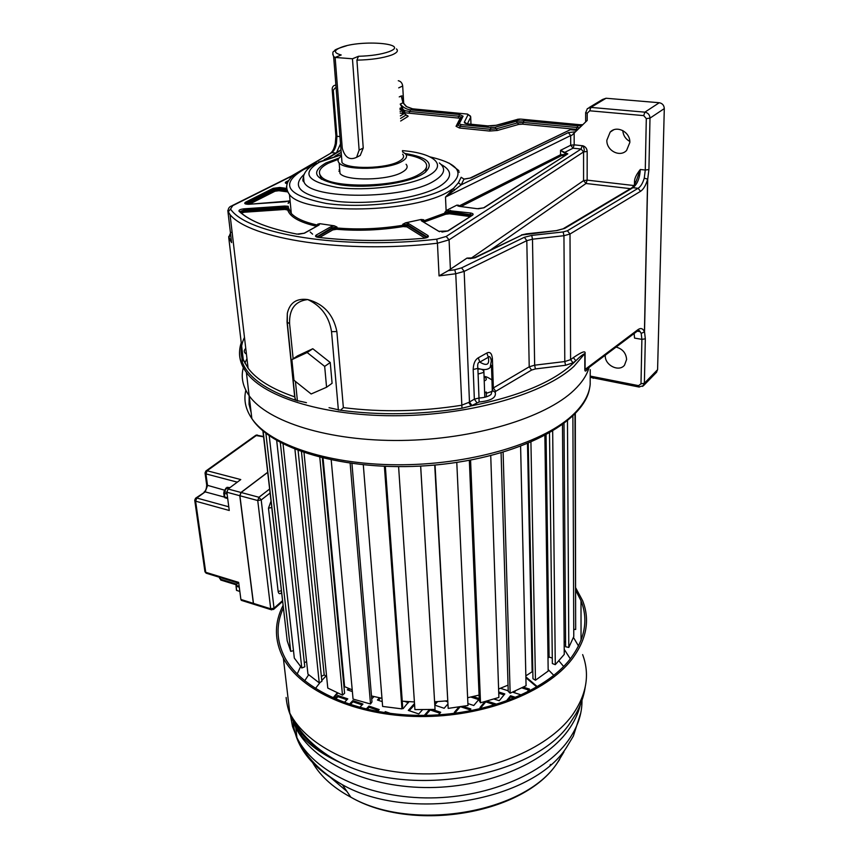 <?xml version="1.0" encoding="UTF-8"?>
<svg xmlns="http://www.w3.org/2000/svg" width="859" height="859" viewBox="0 0 859 859"><rect width="100%" height="100%" fill="white"/><g stroke="black" fill="none" stroke-linecap="round" stroke-linejoin="round"><path stroke-width="1.29" d="M244.847 363.067L246.973 358.665M243.344 367.534C240.767 377.09 242.7 386.475 249.142 395.688C267.267 421.726 328.664 441.419 401.4 440.452C474.104 439.561 545.422 417.785 574.005 390.244C581.93 382.684 586.976 375.05 589.134 367.341C586.976 375.05 581.93 382.684 574.005 390.244C545.422 417.785 474.104 439.561 401.4 440.452C328.664 441.419 267.267 421.726 249.142 395.688C242.7 386.475 240.767 377.09 243.344 367.534M605.284 355.207L605.273 355.626C604.725 365.204 618.888 372.344 624.482 365.236L626.608 359.47C626.061 353.028 622.55 348.894 616.096 347.079M634.125 333.539L634.554 338.102L641.888 339.359L641.211 333.421L644.433 331.842L647.611 179.252C645.882 185.297 643.52 189.324 640.546 191.321L638.108 188.293L567.391 230.76L570 234.024L570.591 359.653L573.35 357.634C581.736 351.879 585.645 350.44 585.097 353.307L585.086 369.327L587.846 368.307M587.986 368.2C585.967 371.475 584.904 371.947 584.818 369.617L637.969 329.641C640.814 327.698 642.972 328.428 644.433 331.842L641.201 333.421L640.127 331.649L637.711 330.661M403.526 102.973L402.442 100.417L403.268 96.025L403.687 103.155M411.751 108.706L406.2 106.495L402.957 102.779L401.228 95.961L403.268 96.025L402.688 86.007C402.28 83.065 400.809 81.294 398.286 80.725M401.228 95.961L399.242 96.906M402.549 107.955L401.089 107.783L401.582 108.986L402.764 110.038L403.129 109.458L400.208 104.1L402.957 102.779L403.762 103.413M637.002 331.37L637.969 329.641M329.04 407.692L340.508 410.237C379.603 415.477 420.094 414.811 461.981 408.229L471.065 405.931L479.107 401.991C491.112 400.831 496.481 397.642 495.224 392.423L495.75 391.317L531.581 370.068L535.382 368.93L565.544 365.279L564.793 361.553L570.591 359.653L573.082 362.799L575.841 360.769L573.35 357.634M231.135 238.716L231.597 242.614L228.762 237.771L243.237 359.47L248.09 368.21C256.487 379.517 272.013 389.073 294.691 396.869L287.046 322.071L287.336 313.299C289.784 302.701 296.58 298.116 307.726 299.555C323.682 303.818 333.389 314.491 336.868 331.553L343.364 407.628C381.525 412.438 420.889 411.654 461.466 405.287L468.746 402.431L471.065 405.931C521.22 395.806 556.149 380.752 575.841 360.769C579.46 357.086 582.456 354.692 584.818 353.586L584.818 369.617M294.691 396.869L295.84 400.305C265.861 390.083 247.95 377.262 242.141 361.832L241.927 357.956C240.327 351.073 241.175 344.234 244.471 337.426M306.459 402.667L295.84 400.305M335.278 143.7L336.417 143.528C335.515 148.092 333.979 151.13 331.789 152.612L291.426 176.052M340.518 143.84L336.61 152.537M240.273 212.141L244.16 211.003L284.877 208.211L288.603 209.016L288.205 206.278L284.726 206.042L244.01 208.834C240.209 209.285 238.555 210.09 239.038 211.239C249.185 220.935 268.523 228.558 297.053 234.12L304.473 233.186L319.065 225.015L319.806 223.684L334.248 225.799L330.876 226.755L316.359 234.979C314.813 236.075 315.382 236.859 318.045 237.32C350.622 241.175 385.874 241.497 423.798 238.287C427.771 237.696 429.146 236.773 427.911 235.506L408.562 223.544L405.491 222.846L421.135 219.475L421.361 220.774L438.82 231.339L447.99 230.964L472.568 215.147C473.76 214.17 473.084 213.451 470.528 213L446.497 210.369L456.87 205.151L459.436 206.364L477.239 208.716L484.025 207.771L567.81 153.879L560.53 150.336L570.709 145.235L570.666 135.561L445.488 197.076L446.111 210.638L444.855 213.139L450.041 212.538L449.59 213.794L445.703 214.245L444.855 213.139L422.349 221.343M457.901 206.01L458.609 205.237L456.87 205.151M421.909 220.849L423.691 219.775L421.135 219.475M450.352 192.083L445.488 197.076L461.186 184.825L464 179.091L461.154 177.276L458.395 182.827L450.352 192.083L450.771 193.178M319.806 223.684L317.637 224.178L317.68 225.659M316.359 234.979L317.39 237.073L331.885 228.816L337.061 227.989L336.986 227.023L334.248 225.799M405.491 222.846L402.731 224.306L403.172 226.551L406.898 226.862L424.915 238.104M468.713 258.527L466.995 258.097L475.048 257.786L522.143 234.958L556.868 230.566L564.717 228.397L632.943 187.692C637.292 184.341 639.751 178.275 640.309 169.502L645.27 170.039L646.301 118.606L643.724 115.621L589.736 110.79L587.212 113.259L587.202 120.432L571.922 135.228L570.666 135.561L568.325 132.597L461.186 184.825L458.395 182.827M656.373 372.441L657.586 369.692L664.297 108.599C664.071 105.281 662.386 103.338 659.261 102.736L606.046 98.248L602.589 99.451L589.027 107.611M629.797 141.434C625.567 139.072 623.226 135.443 622.775 130.536M563.644 228.473L631.172 188.218L632.943 187.692L638.108 188.293C640.707 186.628 642.757 183.246 644.271 178.157L647.718 179.177L644.529 331.767L645.324 338.811L644.379 383.243L642.661 386.4M567.391 230.76L563.16 231.941L531.721 235.409L524.344 237.288L461.605 267.858L454.776 269.769L448.226 270.671L466.995 258.097M636.508 180.218L640.309 169.502C636.433 174.388 634.5 178.382 634.5 181.507L635.864 181.861M606.862 140.2C606.325 150.593 619.962 157.723 626.598 150.432L629.83 142.497C630.442 132.082 616.794 124.909 610.18 132.082L606.862 140.2M230.534 209.07L228 212.119C227.903 208.898 229.042 206.858 231.415 206.02L232.768 205.634L230.534 209.07C246.941 234.163 341.989 250.162 436.737 239.178L446.186 236.45L581.092 149.037L573.05 148.199L570.709 145.235L574.188 144.838L582.928 145.794C585.548 146.696 586.965 148.586 587.169 151.452L587.148 180.132L586.031 183.482L490.822 249.733M574.145 133.188L574.188 144.838L573.05 148.199L565.19 152.161L564.889 153.299L560.53 150.336L560.562 154.749L566.586 154.48M288.517 208.082L291.308 213.483L289.472 194.574C304.279 215.394 416.003 213.139 449.772 190.827L453.488 188.411L454.465 190.29M463.881 179.091L471.033 177.92L570.333 129.698L470.356 177.92M577.892 129.526L522.605 124.158L518.568 124.458L517.397 122.891L496.201 128.861L490.317 129.301L460.274 126.294L457.675 125.006M461.015 118.327L403.086 112.593L401.69 113.281M400.659 121.022L408.122 116.373L406.704 115.482M407.81 115.772L406.629 115.385M400.197 113.141L404.224 113.528L406.2 114.934L400.509 118.456M406.071 114.719L404.224 113.528L400.358 115.901M399.993 109.748L401.582 108.986L401.54 110.306L402.764 110.038L403.794 111.337L403.129 109.458M413.383 108.9L410.548 109.866L409.797 111.509L405.072 110.661L404.321 112.712M403.376 110.177L401.54 110.306M579.696 127.766L523.346 122.44L517.397 122.891L516.238 121.312L495.031 127.272L491.069 127.561L461.036 124.576L459.275 123.717L463.087 116.201L459.629 114.558L410.548 109.866C406.629 109.415 403.182 107.493 400.208 104.1M339.101 158.024L325.958 162.931C309.852 172.476 314.652 179.789 340.357 184.857L342.075 185.093C367.877 188.712 407.037 183.461 421.898 174.538L424.346 173.013C434.804 163.908 428.394 157.401 405.104 153.482M425.634 172.047L426.536 166.979M406.082 154.652C415.552 156.263 421.866 158.711 425.044 162.007C428.426 165.916 426.515 169.996 419.321 174.227C398.211 187.52 330.371 188.937 321.18 176.482C317.39 172.09 319.784 167.666 328.353 163.221L338.296 159.302M319.72 174.323L321.32 179.22M339.638 168.826L340.003 173.475C345.898 181.389 388.569 180.551 402.27 172.165C407.005 169.438 408.272 166.807 406.082 164.273M402.484 151.828L405.469 153.847C407.671 156.338 406.404 158.915 401.647 161.589C387.881 169.835 345.06 170.726 339.165 162.974C337.115 160.73 337.888 158.41 341.485 156.005M341.667 158.367L342 162.544C347.401 169.631 386.486 168.826 399.102 161.299C403.472 158.84 404.643 156.478 402.624 154.19M359.126 150.11L363.239 148.027L356.925 60.141L358.471 56.286L352.458 58.777L359.126 150.11L356.635 157.294C349.656 160.601 344.867 157.562 342.258 148.178L335.128 57.446L341.206 54.976C333.593 52.925 333.528 50.391 341.012 47.395C361.338 39.385 411.096 43.508 389.052 51.647C381.353 54.375 371.163 55.921 358.471 56.286M363.239 148.027L360.222 155.458L356.925 157.154M352.458 58.777L335.128 57.446M448.226 270.671L439.056 275.9L455.753 273.753L454.776 269.769M343.364 407.628L340.508 410.237M293.144 358.804L289.58 323.66C289.129 309.133 295.174 301.101 307.726 299.555C321.159 305.804 329.094 316.509 331.531 331.66L336.868 331.553M326.57 387.248L332.089 383.286L330.243 362.519L312.794 348.733L297.536 355.862L291.877 359.653L293.971 380.269L311.151 393.98L326.57 387.248L324.681 366.396L307.157 352.523L291.877 359.653M312.794 348.733L307.157 352.523M330.243 362.519L324.681 366.396M486.828 353.028L488.331 357.269C489.512 355.766 490.5 356.914 491.327 360.737L490.199 367.469C487.654 369.928 483.553 370.229 477.883 368.371L473.191 369.488C473.406 363.636 475.102 359.749 478.28 357.816L486.828 353.028C489.952 351.428 491.82 353.285 492.4 358.6L491.219 359.814M468.746 402.431L474.351 399.156L478.989 398.018L477.883 368.371C477.314 364.313 477.958 362.219 479.805 362.09C486.86 366.321 489.705 364.721 488.331 357.269L479.805 362.09L478.28 357.816M312.601 234.163L310.174 231.994M290.331 212.119L291.051 210.82M458.115 171.961L459.382 172.144M478.098 374.019L483.381 372.516L483.864 370.648L481.77 369.391M480.181 369.069L477.905 368.983M484.626 392.338L486.355 392.048L484.637 392.864M486.344 396.826L486.355 392.048M590.24 369.66L590.165 384.499M286.412 633.802L262.886 430.788M293.477 650.682L290.718 651.347L287.207 640.793L263.122 430.993M280.313 442.546L304.784 666.809L301.788 667.991L294.315 658.069L269.232 435.717M306.609 661.752L304.322 662.579M298.105 450.588L321.878 681.327L319.247 682.873L307.952 674.122L283.051 443.974M326.624 676.613L324.197 674.884L321.363 676.409M322.361 458.062L344.599 693.267L342.494 695.135L327.784 688.07L304.022 452.714M352.222 689.863L344.609 686.674L344.019 687.146M351.954 463.602L371.979 701.91L370.519 704.004L353.06 699.076L331.22 460.07M381.965 698.292L371.475 695.962M385.347 466.416L402.646 706.646L401.948 708.879L382.62 706.431L363.314 464.934M414.403 701.953L402.248 701.169M420.674 466.093L435.051 709.405L414.918 709.609L398.597 466.673M447.464 700.804L434.622 701.814M456.784 462.421L467.983 705.507L448.183 708.385L434.718 465.063M479.086 695.103L467.618 697.723M490.736 455.667L498.886 697.444L480.525 702.791L479.311 700.719L469.347 460.327M508.045 685.149L498.596 688.993M520.608 446.412L526.073 685.718L510.149 693.202L508.227 691.377L501.087 452.854M532.838 672.125L532.14 671.749L525.848 675.872M544.874 435.62L548.182 671.072L535.468 680.231L532.967 678.728L528.242 443.394M552.283 658.091L549.094 657.028L547.999 658.209M562.484 424.743L564.256 654.397L555.29 664.673L552.358 663.567L549.502 433.086M565.576 641.92L564.159 641.662M572.889 416.078L573.769 636.605L568.808 647.45L565.609 646.752L564.009 423.605M574.982 413.995L575.68 629.475L573.737 629.314M575.305 413.662L575.627 611.64M546.066 434.987L549.094 657.028M527.501 443.706L532.14 671.749M323.07 458.234L344.609 686.674M301.477 451.834L324.197 674.884M568.808 647.45L567.466 420.889M555.29 664.673L552.67 431.229M535.468 680.231L530.926 442.267M510.149 693.202L503.116 452.263M480.525 702.791L470.571 460.102M448.183 708.385L435.051 465.041M435.051 709.405L420.642 466.093M401.948 708.879L384.402 466.383M370.519 704.004L350.15 463.355M342.494 695.135L319.806 457.418M319.247 682.873L294.938 449.354M301.788 667.991L276.695 440.517M290.718 651.347L265.871 433.237M460.628 706.764L470.098 709.878M455.173 712.637L460.102 706.85M470.85 697.046L478.731 699.602M480.836 707.795L485.754 701.878L495.074 704.885M498.735 693.192L504.04 694.888M507.54 700.719L510.59 696.971L514.219 698.12M514.101 692.644L515.518 690.894M521.864 687.887L528.704 690.035M425.484 715.375L430.209 709.974L439.894 713.217M434.804 704.756L437.532 701.642M445.273 701.019L447.518 701.76M409.206 710.704L414.596 704.767L414.51 703.553M404.374 701.352L408.476 702.716M378.357 700.31L380.505 698.013M348.26 690.174L349.581 688.811M367.158 709.341L369.069 707.29L378.379 710.457M350.247 704.638L352.963 701.792L362.122 704.917M335.558 699.119L337.952 696.67L346.961 699.741M333.496 698.217L337.855 693.127M525.891 677.708L536.864 687.007M463.065 706.377L470.882 708.943L469.035 711.145M456.601 713.11L454.314 712.347L458.846 707.043M479.247 698.99L473.781 705.497L467.897 703.575M473.03 696.574L479.225 698.571M482.414 708.31L479.998 707.526L484.863 701.685M487.042 701.094L496.459 704.133L496.094 704.573M498.692 691.989L504.824 693.932L499.262 700.719L494.022 699.033M506.091 701.255L510.557 695.758L515.862 697.444M508.184 689.841L507.572 690.582L500.4 688.306M521.488 694.985L513.295 692.386L513.94 691.602M523.324 687.157L529.466 689.079L526.76 692.461M432.399 709.523L440.699 712.283L438.455 714.881M424.325 715.386L429.393 709.62M447.657 704.251L444.167 708.278L434.826 705.175M434.729 703.542L436.329 701.717M422.499 709.727L418.773 713.936L408.304 710.404L414.467 703.542M408.873 701.674L403.107 708.654L402.119 708.321M382.234 701.62L377.434 699.999L379.485 697.798M373.976 696.574L372.355 698.292L371.657 698.056M352.373 691.559L347.304 689.852L348.668 688.446M384.402 712.626L385.304 711.649L390.738 713.496M366.138 709.094L368.973 706.087L379.206 709.566L377.445 711.467M349.291 704.326L352.856 700.59L362.949 704.036L359.706 707.462M334.656 698.721L337.834 695.479L347.798 698.872L344.244 702.565M510.59 696.971L510.557 695.758M385.39 712.777L385.304 711.649M369.069 707.29L368.973 706.087M352.963 701.792L352.856 700.59M337.952 696.67L337.834 695.479M337.265 692.848L332.959 697.97M298.298 731.524L296.57 725.254M304.666 680.822L308.66 674.755M563.644 666.477L558.93 660.882M537.38 686.706L525.869 676.871M570.322 658.874L564.213 649.318M297.182 674.025L300.575 666.605M575.863 590.67L581.006 600.731C588.565 619.811 585 639.193 570.301 658.896C545.046 691.667 483.026 716.009 419.675 715.386C356.292 714.849 301.928 689.852 284.887 657.683C276.351 641.125 275.803 624.633 283.266 608.215M578.526 646.043L573.468 637.464M282.965 605.595C274.139 622.979 274.279 640.535 283.373 658.241C300.607 690.743 355.572 716.009 419.664 716.535C483.724 717.136 546.399 692.483 571.858 659.358C586.654 639.472 590.24 619.919 582.617 600.666L575.852 588.114M204.871 571.256L205.741 572.309L238.652 582.391L240.885 599.453L241.916 600.538M254.382 604.446L253.351 603.362L239.779 495.707L226.873 492.239L229.256 510.482L195.605 501.173L196.797 498.016L205.172 491.874L207.534 485.614L205.924 473.889L237.299 482.146M205.022 472.976L205.87 471.011L207.105 470.753L240.767 479.569L228.086 489.018L226.873 492.239M239.779 495.707L240.982 492.465L228.086 489.018M267.654 472.289L240.982 492.465M238.759 583.207L206.139 573.189L204.947 571.761L194.789 500.657L195.605 501.173L205.741 572.309L206.847 573.415M194.714 500.239L195.551 498.263L196.797 498.016L228.784 506.81M206.643 484.648L205.097 473.384L205.924 473.889L207.105 470.753L256.787 435.18L263.541 436.522M219.507 578.128L220.387 579.181L220.151 577.495M221.439 580.255L220.387 579.181L236.73 584.195M236.15 585.43L237.546 582.831M239.833 591.454L236.493 590.358L236.053 586.203M270.037 493.077L261.2 499.949L274.01 608.183L273.527 609.461M269.576 489.05L258.946 497.264L261.2 499.949L257.743 500.539L239.908 495.75L253.48 603.405L254.5 604.478M267.664 472.407L241.111 492.497L239.908 495.75M282.407 600.752L274.01 608.183L270.703 608.806L253.48 603.405M470.571 258.591L583.572 180.615L583.572 151.925L449.074 239.844L450.417 269.479M590.219 376.092L638.559 385.648L640.997 383.801L641.888 339.359L645.324 338.811M585.097 353.307L573.919 366.374C545.1 393.261 473.126 414.672 399.779 415.702C326.399 416.808 264.551 397.749 246.383 372.43C241.089 365.139 238.856 357.688 239.693 350.064M402.688 86.007L398.705 87.865M470.485 116.126L467.511 114.075L412.664 108.825L406.2 106.495M466.781 113.979L468.091 114.591L464.375 122.053C464.075 122.987 465.406 123.632 468.37 123.975L487.772 125.897L496.652 125.231L520.672 119.1L580.244 124.759M470.657 116.631L468.091 114.591M470.968 124.233L470.711 117.071L467.393 123.857M592.334 376.908L593.172 378.336M639.311 387.076L638.559 385.648M640.997 383.801L644.379 383.243L657.586 369.692M640.546 191.321L570 234.024L563.944 235.71L532.483 239.199L526.803 240.649L464.171 271.39L455.753 273.753L461.981 408.229M436.737 239.178L437.446 243.215C344.438 254.017 250.152 239.103 230.051 214.675L248.09 368.21L243.247 359.9L242.141 361.832M295.442 381.439L297.418 400.97M289.58 323.66L287.046 322.071M446.186 236.45L449.074 239.844L437.446 243.215L439.056 275.9M231.597 242.614L228 212.119L230.051 214.675L227.71 210.799M231.468 242.27L228.687 236.622M243.033 357.763L241.927 357.956L242.99 357.451M245.76 348.389C243.816 350.3 243.784 352.04 245.663 353.629L246.35 353.339M336.116 88.069L335.139 87.983L333.271 90.259L332.218 89.959C332.036 87.919 332.637 86.469 334.011 85.61L335.869 84.923M335.89 135.701L332.197 89.744M333.271 90.259L336.953 136.291L339.949 136.613M330.962 152.741C332.734 151.474 334.183 148.467 335.278 143.689L335.912 135.947L336.953 136.291L336.417 143.528L335.268 143.797M335.74 153.074L331.789 152.612L303.334 169.395M294.089 174.989L232.768 205.634M286.412 188.357L279.712 187.466L273.194 188.325L245.567 202.198C243.763 203.572 244.955 204.259 249.142 204.259L288.764 201.06M288.688 180.54L286.111 181.829C284.748 182.656 285.081 183.257 287.099 183.654M458.609 205.237L458.652 206.192L560.562 154.749L561.346 155.737L565.19 155.382M460.929 206.557L561.346 155.737M450.449 210.315L449.998 211.572L444.812 212.173M472.063 215.008L449.998 211.572L450.041 212.538L470.12 215.244L470.528 213M472.568 215.147L447.603 230.996M441.913 232.059L447.99 230.964M438.82 231.339L439.679 231.694M438.874 231.329L421.361 220.774M423.691 219.775L424.357 221.955L445.703 214.245M423.734 222.18L424.357 221.955M302.561 169.781C287.604 177.308 283.234 185.576 289.472 194.574L286.863 190.515L286.53 186.285M290.074 200.748L288.237 202.767M241.315 213.064L244.203 212.237L284.93 209.446L287.733 210.058L288.603 209.263L291.308 213.483C295.883 218.379 304.687 222.266 317.723 225.144L318.302 225.305M319.537 237.492L332.809 229.911L336.696 229.289L337.061 227.989C358.364 229.815 380.279 228.902 402.785 225.283L407.757 225.692L426.837 237.556M408.562 223.544L407.703 224.714L402.731 224.306M427.063 237.449L427.911 235.506M427.449 237.17L407.703 224.714L406.898 226.862M336.696 229.289C358.246 231.135 380.397 230.223 403.172 226.551M427.331 237.277L423.734 238.287C386.239 241.443 351.363 241.175 319.108 237.449M332.809 229.911L331.799 227.85L316.606 237.009M336.986 227.023L331.799 227.85L330.876 226.755M319 225.015L317.637 224.178M319.065 225.015L304.193 233.197M298.449 234.271L304.473 233.186M287.733 210.058C290.02 216.94 299.63 222.352 316.574 226.271M239.038 211.239L240.08 211.958C245.083 216.64 252.589 220.935 262.618 224.822M284.93 209.446L284.78 207.277L244.053 210.068L239.919 211.582M244.01 208.834L244.203 212.237M288.474 207.857L284.78 207.277L284.726 206.042M288.538 201.672L289.258 201.092M249.196 204.249L285.242 201.779L288.946 200.899M247.757 204.281L249.142 204.259M287.464 191.868L278.896 190.719L274.987 191.235L249.271 204.238M245.567 202.198L246.436 203.229L245.685 204.002M279.712 187.466L279.261 188.636L274.042 189.324L246.436 203.229L246.544 204.141L274.139 190.226L273.194 188.325M274.987 191.235L274.139 190.226L279.347 189.538L278.896 190.719M286.595 189.624L279.261 188.636L279.347 189.538L286.874 190.558M286.111 181.829L286.949 182.827L286.283 183.482M287.561 182.516L287.035 183.643M341.195 152.354L334.774 156.317M327.601 158.475L341.023 150.239M399.918 108.352L401.089 107.783M516.238 121.312L524.076 120.722L577.785 125.854L579.642 124.716L582.864 124.673M521.327 119.165L520.672 119.1M648.91 169.545L645.27 170.039L644.271 178.157L647.718 179.177L648.91 169.545L649.995 118.134L646.301 118.606M664.297 108.599L649.995 118.134C649.748 114.762 648.04 112.776 644.862 112.164L659.261 102.736M556.804 230.491L564.717 228.397M630.409 188.669L586.031 183.482L583.572 180.615L587.148 180.132L633.867 185.533M556.868 230.566L526.041 233.884M521.413 234.936L526.105 233.959M522.143 234.958L474.265 257.754M469.862 258.623L475.048 257.786M587.169 151.452L583.572 151.925L581.092 149.037L582.219 145.665M583.562 151.807C584.635 150.84 584.421 148.843 582.928 145.794M634.447 184.631L634.5 181.507M587.212 113.259L585.645 112.508M585.655 121.957L585.655 112.797L587.373 108.599L590.874 107.396L589.736 110.79M606.046 98.248L590.874 107.396L644.862 112.164L643.724 115.621M567.402 153.954L564.889 153.299M567.81 153.879L483.66 207.814M478.302 208.801L484.025 207.771M568.325 132.597L575.283 131.814L574.617 132.726M311.452 166.077L303.936 169.384C279.078 184.105 286.552 195.465 326.345 203.465C365.451 209.177 424.325 201.253 447.045 187.573L447.528 187.294C465.857 174.076 460.091 163.962 430.219 156.939M464.515 179.091L471.033 177.92M459.919 118.757L456.054 126.316L459.511 128.012L489.555 131.04L497.361 130.461L518.568 124.458M400.101 111.541L401.572 110.822L403.086 112.593L403.794 111.337M403.193 109.673L405.072 110.661L403.505 110.51M458.148 117.908L458.889 116.233L409.797 111.509L409.045 113.141M461.551 117.275L458.889 116.233L459.629 114.558M463.087 116.201L461.605 117.168M456.054 126.316L457.622 125.199M457.664 125.017L459.275 123.717M461.036 124.576L459.511 128.012M489.555 131.04L491.069 127.561M495.031 127.272L497.361 130.461M524.076 120.722L522.605 124.158M576.335 129.365L577.785 125.854L581.811 125.704M570.548 129.72L577.055 130.353M304.086 174.431C290.288 187.273 301.541 196.292 337.845 201.489C372.623 205.033 419.772 197.978 439.121 186.639L439.679 186.306C452.392 178.135 452.843 170.844 441.032 164.413M439.357 162.963C446.369 168.493 444.683 174.452 434.31 180.852L433.795 181.142C404.374 199.728 309.777 199.911 303.989 181.883L303.506 176.503M402.409 150.636C433.602 153.052 448.011 164.831 428.942 175.386L428.469 175.655C410.785 185.759 366.718 191.536 337.179 187.445C306.846 181.678 300.94 173.239 319.484 162.147L341.388 154.824M396.407 48.92C398.458 50.692 397.212 52.592 392.66 54.611L391.779 54.965C382.964 58.111 371.346 59.829 356.925 60.141M335.16 57.435L333.625 56.533L332.744 54.128M461.605 267.858L464.171 271.39L469.465 402.033L471.913 405.459M492.4 358.6L493.345 387.957L529.219 366.804L526.803 240.649L524.344 237.288M531.721 235.409L532.483 239.199L534.663 365.182L535.382 368.93M531.581 370.068L529.219 366.804L534.663 365.182L564.793 361.553L563.944 235.71L563.16 231.941M565.544 365.279L573.082 362.799M338.382 410.087L331.531 331.66M476.788 402.57L474.351 399.156L473.191 369.488M495.224 392.423L492.282 390.158L491.08 394.431C488.406 396.547 484.369 397.738 478.989 398.018L479.107 401.991M491.477 365.333L492.282 390.158L493.345 387.957L495.75 391.317M230.47 233.068L228.762 237.234L230.674 234.818M330.79 156.113L327.73 157.916M517.741 119.326L496.438 125.199M490.747 126.005L496.652 125.231M487.772 125.897L488.47 125.951M469.089 124.05L468.37 123.975M464.375 122.053L466.877 123.76M449.59 213.794L469.669 216.511L470.12 215.244L471.548 215.598M339.788 170.726L338.886 171.295M339.681 169.395L339.122 169.749M245.835 390.276C243.548 399.875 245.545 409.313 251.848 418.558C269.941 445.306 330.887 465.589 403 464.762C475.07 464.021 545.744 441.88 574.091 413.727C584.045 403.87 589.414 393.959 590.208 384.005L590.208 383.576M249.174 395.956L249.046 404.299L251.139 412.588M492.561 391.21L486.226 393.368M484.089 377.208C486.377 377.971 486.924 378.959 485.722 380.183L484.229 380.999M550.63 764.403L550.039 765.197M346.918 791.397L328.074 775.441M325.915 676.119L321.781 680.468M320.182 682.314L315.393 688.553M553.819 675.378L548.16 669.558M286.122 697.476C288.495 723.718 306.642 745.472 340.583 762.76C316.112 749.95 299.19 733.403 289.794 713.099C306.888 746.815 360.791 773.1 423.423 773.884C486.022 774.754 547.215 749.542 572.126 715.375C586.6 694.856 590.112 674.605 582.649 654.612M291.19 716.041L295.786 727.745C303.764 741.145 318.689 752.817 340.583 762.76C410.709 799.128 535.211 776.375 570.054 723.01L575.917 713.893C580.695 705.303 583.787 696.445 585.183 687.329M581.983 700.343C582.144 714.054 577.516 727.519 568.078 740.737C544.005 774.346 485.249 798.924 425.226 797.893C365.172 796.959 313.417 771.006 296.935 737.698L295.786 727.745C312.3 760.849 364.237 786.64 424.55 787.531C484.82 788.508 543.844 764.027 568.014 730.59C574.177 722.14 578.3 713.485 580.383 704.616M580.77 712.938L573.35 736.12L566.274 747.824C531.989 801.35 409.077 822.686 342.419 784.75C320.643 772.305 305.482 756.618 296.935 737.698L292.543 726.596L290.417 715.279M563.934 751.926L557.319 762.878C525.182 812.882 412.535 832.511 350.837 797.195C331.832 786.962 318.549 774.431 310.99 759.624M557.094 763.211C524.065 813.881 413.136 833.305 350.837 797.195L342.419 784.75C310.743 767.119 294.283 745.365 293.026 719.498M226.937 487.364L229.987 487.59M224.811 497.683L224.178 491.627L227.195 487.332L229.514 487.944M224.081 491.606L225.981 488.073L228.537 488.674M223.802 493.195L224.167 496.846L223.952 491.638L226.894 492.357M227.689 498.467L224.167 496.846L227.614 497.844M227.001 487.332L223.673 493.098L227.12 494.086M224.994 497.801L227.699 498.531M253.351 603.362L240.885 599.453M195.798 498.07L205.172 491.874L224.22 497.039M204.141 491.96C205.666 490.929 206.514 488.642 206.708 485.11L224.757 490.231M263.584 436.812L255.563 435.449L206.139 470.818M239.167 586.353L236.268 585.451L237.675 582.874M239.285 587.202L236.107 586.225L237.481 582.81M236.665 590.466L236.042 585.451L236.665 590.466M271.014 501.559L271.143 502.665M270.843 501.699L268.47 508.174L278.144 591.454C278.584 593.719 279.658 594.235 281.344 593.021L281.505 592.871M278.144 591.454L281.269 590.799M281.344 593.021L281.43 592.216M268.47 508.174L271.702 507.54M241.111 492.497L258.946 497.264L257.743 500.539L270.703 608.806L271.68 609.89M241.25 342.741C237.857 352.759 239.575 362.648 246.383 372.43L251.848 418.558C272.668 451.426 352.598 472.89 435.771 464.966C519.083 457.203 583.884 422.66 589.532 388.493M403.794 103.467L406.425 106.419M590.219 377.294L638.817 386.979L643.477 385.691L656.684 372.119M637.292 331.166L640.116 331.649C639.203 330.135 638.291 329.942 637.399 331.069L587.373 368.661M287.336 313.299L287.282 322.608L295.12 399.295M232.155 205.645L295.217 174.152M324.208 159.677L328.267 157.648M631.762 187.842C633.598 186.5 635.316 183.568 636.916 179.016M636.916 179.037L636.422 180.465M458.867 170.63L449.074 163.092M312.01 165.701L303.367 169.384M341.002 149.853L326.076 159.001M457.622 125.231L461.53 117.318M341.377 154.695L318.292 162.179M316.638 163.006C309.111 166.807 304.752 171.263 303.528 176.353L303.989 181.883C302.755 181.399 302.551 179.907 303.377 177.426M321.427 179.284L321.18 176.482M340.003 173.475L339.165 162.974M346.596 45.763C331.359 50.359 335.644 50.52 333.764 51.411C332.605 51.712 332.562 53.419 333.625 56.533L342 162.544M360.222 155.458L356.635 157.294M610.18 132.082L613.53 129.902M232.07 231.876L231.436 232.338M517.558 119.283L519.953 119.068M290.095 201.049L289.279 202.445M289.236 202.52L288.119 203.4M483.864 370.648L484.798 397.255M484.068 376.489C485.625 376.306 488.245 377.466 491.949 379.979M300.747 731.009L301.23 735.293M581.049 640.32L581.006 600.731M289.794 713.099L283.373 658.241M559.617 759.528L557.169 763.114M257.217 434.976L255.907 435.223M236.365 584.85L220.763 580.05L219.389 577.259M253.706 604.231L241.25 600.323M253.834 604.274L271.047 609.675L273.72 609.299L282.504 601.525"/></g></svg>
